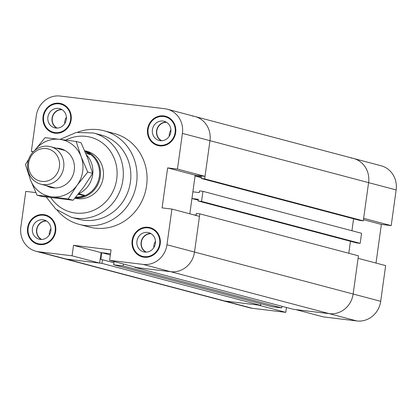 <?xml version="1.0" encoding="UTF-8"?>
<svg xmlns="http://www.w3.org/2000/svg" width="417" height="417" viewBox="0 0 417 417"><rect width="100%" height="100%" fill="white"/><g stroke="black" fill="none" stroke-linecap="round" stroke-linejoin="round"><path stroke-width="0.63" d="M73.517 245.326L101.065 252.613L110.515 253.76L101.852 252.707L100.909 259.536L102.483 259.728L101.972 263.377L66.121 259.04L99.611 263.096L72.063 255.803L73.517 245.326L111.058 249.872L109.603 260.349L137.151 267.641L170.647 271.696A22.393 20.918 -75.2 0 0 194.515 252.056L199.467 216.366L171.913 209.073L162.083 207.885L167.634 167.884L195.182 175.171L205.018 176.36L209.97 140.67A22.393 20.918 -75.2 0 0 194.906 116.505A22.393 20.918 104.8 0 1 209.97 140.67L204.669 178.877L201.239 178.46L201.474 176.787L195.067 176.01L192.873 191.82L199.279 192.591L199.514 190.918L202.938 191.33L201.547 201.39L198.117 200.978L198.346 199.3L191.94 198.523L189.818 213.812L195.182 175.171M167.634 167.884L177.465 169.073L205.018 176.36M33.204 151.871L31.353 151.381L33.438 151.637M35.68 192.253L35.638 192.576L25.802 191.387L20.85 227.077A22.393 20.918 104.8 0 0 35.914 251.243L63.467 258.53A22.393 20.918 -75.2 0 0 66.121 259.04A22.393 20.918 104.8 0 1 63.467 258.53L222.094 300.495A22.393 20.918 -75.2 0 0 224.747 301.001L260.604 305.343L101.972 263.377M101.065 252.613L99.611 263.096M171.913 209.073L166.962 244.763A22.393 20.918 104.8 0 1 143.094 264.404L109.603 260.349M31.353 151.381L36.305 115.691A22.393 20.918 104.8 0 1 60.173 96.051L164.699 108.707A22.393 20.918 104.8 0 1 167.353 109.218A22.393 20.918 104.8 0 1 182.417 133.383L177.465 169.073M72.063 255.803L38.567 251.748A22.393 20.918 104.8 0 1 35.914 251.243M77.755 132.179A48.419 45.229 104.8 0 1 104 130.771L114.018 133.424A48.419 45.229 104.8 0 1 145.361 191.799A48.419 45.229 104.8 0 1 89.254 227.036L79.235 224.388A48.419 45.229 104.8 0 1 57.119 210.184M160.217 243.95A15.132 14.136 104.8 0 1 142.301 256.877A15.132 14.136 104.8 0 1 132.507 238.633A15.132 14.136 104.8 0 1 150.042 227.619A15.132 14.136 104.8 0 1 160.217 243.95M175.677 132.564A15.132 14.136 104.8 0 1 157.756 145.491A15.132 14.136 104.8 0 1 147.962 127.248A15.132 14.136 104.8 0 1 165.497 116.239A15.132 14.136 104.8 0 1 175.677 132.564M71.145 119.908A15.132 14.136 104.8 0 1 53.23 132.835A15.132 14.136 104.8 0 1 43.436 114.597A15.132 14.136 104.8 0 1 60.971 103.583A15.132 14.136 104.8 0 1 71.145 119.908M55.69 231.294A15.132 14.136 104.8 0 1 37.775 244.221A15.132 14.136 104.8 0 1 27.981 225.978A15.132 14.136 104.8 0 1 45.51 214.963A15.132 14.136 104.8 0 1 55.69 231.294M155.468 241.328A9.685 9.044 -75.2 0 0 153.878 245.577A9.685 9.044 -75.2 0 0 153.8 247.646M150.725 233.468A9.925 9.273 -75.2 0 0 141.379 240.979A9.925 9.273 -75.2 0 0 145.788 252.134M151.152 233.723A9.685 9.044 -75.2 0 0 141.353 242.261A9.685 9.044 -75.2 0 0 146.289 252.123M155.385 243.366A9.925 9.273 104.8 0 1 143.63 251.842A9.925 9.273 104.8 0 1 137.203 239.874A9.925 9.273 104.8 0 1 148.707 232.655A9.925 9.273 104.8 0 1 155.385 243.366M66.397 117.292A9.685 9.044 -75.2 0 0 64.807 121.54A9.685 9.044 -75.2 0 0 64.729 123.604M61.653 109.431A9.925 9.273 -75.2 0 0 52.307 116.942A9.925 9.273 -75.2 0 0 56.717 128.092M62.081 109.687A9.685 9.044 -75.2 0 0 52.281 118.225A9.685 9.044 -75.2 0 0 57.218 128.082M66.313 119.325A9.925 9.273 104.8 0 1 54.559 127.805A9.925 9.273 104.8 0 1 48.137 115.837A9.925 9.273 104.8 0 1 59.636 108.613A9.925 9.273 104.8 0 1 66.313 119.325M170.923 129.948A9.685 9.044 -75.2 0 0 169.333 134.196A9.685 9.044 -75.2 0 0 169.255 136.26M166.18 122.087A9.925 9.273 -75.2 0 0 156.834 129.598A9.925 9.273 -75.2 0 0 161.243 140.748M166.612 122.343A9.685 9.044 -75.2 0 0 156.808 130.881A9.685 9.044 -75.2 0 0 161.744 140.738M170.84 131.98A9.925 9.273 104.8 0 1 159.085 140.461A9.925 9.273 104.8 0 1 152.664 128.493A9.925 9.273 104.8 0 1 164.162 121.269A9.925 9.273 104.8 0 1 170.84 131.98M50.942 228.672A9.685 9.044 -75.2 0 0 49.347 232.921A9.685 9.044 -75.2 0 0 49.274 234.99M46.198 220.812A9.925 9.273 -75.2 0 0 36.852 228.328A9.925 9.273 -75.2 0 0 41.262 239.478M46.626 221.067A9.685 9.044 -75.2 0 0 36.826 229.611A9.685 9.044 -75.2 0 0 41.763 239.467M50.858 230.71A9.925 9.273 104.8 0 1 39.104 239.186A9.925 9.273 104.8 0 1 32.677 227.223A9.925 9.273 104.8 0 1 44.181 219.999A9.925 9.273 104.8 0 1 50.858 230.71M49.216 216.585A14.527 13.568 -75.2 0 0 48.695 216.433L45.359 215.553A14.527 13.568 -75.2 0 0 28.523 226.123A14.527 13.568 -75.2 0 0 37.926 243.637A14.527 13.568 -75.2 0 0 55.133 231.227A14.527 13.568 -75.2 0 0 45.359 215.553M37.926 243.637L41.267 244.518A14.527 13.568 -75.2 0 0 41.794 244.643M47.152 215.516A15.132 14.136 -75.2 0 0 44.833 215.422M37.41 243.486A15.132 14.136 -75.2 0 0 39.474 244.555M64.671 105.199A14.527 13.568 -75.2 0 0 64.155 105.053L60.814 104.167A14.527 13.568 -75.2 0 0 43.983 114.738A14.527 13.568 -75.2 0 0 53.386 132.252A14.527 13.568 -75.2 0 0 70.588 119.841A14.527 13.568 -75.2 0 0 60.814 104.167M53.386 132.252L56.722 133.138A14.527 13.568 -75.2 0 0 57.249 133.263M62.607 104.135A15.132 14.136 -75.2 0 0 60.288 104.041M52.865 132.1A15.132 14.136 -75.2 0 0 54.929 133.169M169.198 117.855A14.527 13.568 -75.2 0 0 168.682 117.709L165.34 116.823A14.527 13.568 -75.2 0 0 148.509 127.394A14.527 13.568 -75.2 0 0 157.913 144.907A14.527 13.568 -75.2 0 0 175.114 132.497A14.527 13.568 -75.2 0 0 165.34 116.823M157.913 144.907L161.249 145.788A14.527 13.568 -75.2 0 0 161.775 145.919M167.134 116.791A15.132 14.136 -75.2 0 0 164.814 116.697M157.391 144.756A15.132 14.136 -75.2 0 0 159.456 145.825M153.743 229.241A14.527 13.568 -75.2 0 0 153.227 229.089L149.885 228.208A14.527 13.568 -75.2 0 0 133.049 238.779A14.527 13.568 -75.2 0 0 142.452 256.288A14.527 13.568 -75.2 0 0 159.659 243.882A14.527 13.568 -75.2 0 0 149.885 228.208M142.452 256.288L145.794 257.174A14.527 13.568 -75.2 0 0 146.32 257.299M151.679 228.172A15.132 14.136 -75.2 0 0 149.359 228.078M141.936 256.142A15.132 14.136 -75.2 0 0 144.001 257.206M84.667 150.699L86.955 151.303A24.207 22.617 104.8 0 1 103.239 177.428A24.207 22.617 104.8 0 1 74.898 198.195M104 130.771A48.419 45.229 104.8 0 1 135.343 189.146A48.419 45.229 104.8 0 1 79.235 224.388M71.286 217.273A43.576 40.71 104.8 0 0 121.785 185.56A43.576 40.71 104.8 0 0 93.575 133.023L101.091 135.009A43.576 40.71 104.8 0 1 129.301 187.546A43.576 40.71 104.8 0 1 78.803 219.264L71.286 217.273L55.779 209.079L46.251 197.048M198.226 200.186L191.94 198.523M348.8 253.26L350.462 241.281L348.8 253.26M110.349 254.959L101.852 252.707M260.604 305.343L260.828 303.727M113.945 262.762L102.483 259.728M356.827 320.949A22.393 20.918 -75.2 0 0 380.695 301.309L385.647 265.619L358.094 258.326L353.142 294.021L358.443 255.814L199.816 213.848L194.515 252.056A22.393 20.918 104.8 0 1 170.647 271.696L329.274 313.657L295.783 309.602L323.331 316.894L356.827 320.949L329.274 313.657A22.393 20.918 -75.2 0 0 353.142 294.021A22.393 20.918 104.8 0 1 329.274 313.657L293.422 309.32L134.795 267.354L134.837 267.026M143.094 264.404L170.647 271.696L134.795 267.354M193.524 214.791L196.157 215.109L196.386 213.431L199.816 213.848M351.922 230.747L353.585 218.763L351.922 230.747M201.348 177.673L195.067 176.01M204.669 178.877L363.296 220.843L359.871 220.426L201.239 178.46M363.296 220.843L368.597 182.636A22.393 20.918 -75.2 0 0 353.533 158.47A22.393 20.918 104.8 0 1 368.597 182.636L363.645 218.326L391.198 225.613L381.362 224.424L376.004 263.064M192.253 115.999A22.393 20.918 104.8 0 1 194.906 116.505L381.086 165.757A22.393 20.918 -75.2 0 1 396.15 189.923L182.417 133.383M123.375 263.992L123.104 265.937L113.664 264.795L272.291 306.761L281.73 307.902L281.955 306.286M281.73 307.902L123.104 265.937M113.664 264.795L114.112 261.542M201.547 201.39L360.173 243.356L356.743 242.944L198.117 200.978M360.173 243.356L361.57 233.296L202.938 191.33M381.362 224.424L363.457 219.686M286.469 307.48L285.791 312.349L258.243 305.056L224.747 301.001A22.393 20.918 104.8 0 1 222.094 300.495L249.647 307.782A22.393 20.918 -75.2 0 0 252.301 308.293L285.791 312.349M391.198 225.613L396.15 189.923M350.879 157.96A22.393 20.918 104.8 0 1 353.533 158.47M46.303 148.593A16.571 15.481 104.8 0 1 56.217 174.801A16.571 15.481 104.8 0 1 29.565 171.575A16.571 15.481 104.8 0 1 46.303 148.593M48.356 146.268A19.364 18.093 -75.2 0 0 27.923 162.02A19.364 18.093 -75.2 0 0 40.746 184.152A19.364 18.093 -75.2 0 0 63.186 170.058A19.364 18.093 -75.2 0 0 50.65 146.706A19.364 18.093 -75.2 0 0 48.356 146.268M78.625 193.712L84.5 195.265L80.272 196.824L75.68 197.251M84.5 195.265L78 194.478M85.016 151.517L90.15 154.54L85.803 153.393M85 151.48A23.602 22.049 104.8 0 1 99.069 178.059A23.602 22.049 104.8 0 1 75.633 197.304M86.418 154.895A23.602 22.049 104.8 0 1 78.657 193.717M84.672 150.714A24.207 22.617 104.8 0 1 99.991 178.231A24.207 22.617 104.8 0 1 75.091 197.939M56.264 148.191A19.974 18.656 104.8 0 1 73.752 172.852A19.974 18.656 104.8 0 1 46.355 185.638M28.679 172.82A29.049 27.136 -75.2 0 0 30.363 179.623L25.463 164.548L28.69 159.231M34.35 150.881L45.026 137.688L59.704 139.335A29.049 27.136 -75.2 0 0 34.559 150.594M59.704 139.335L76.17 141.457L81.07 156.537A29.049 27.136 -75.2 0 0 59.704 139.335M81.07 156.537L87.758 172.091L77.082 185.284A29.049 27.136 -75.2 0 0 81.07 156.537M77.082 185.284L68.195 198.945L51.729 196.824A29.049 27.136 -75.2 0 0 77.082 185.284M51.729 196.824L37.045 195.177L30.363 179.623A29.049 27.136 -75.2 0 0 51.729 196.824M37.045 195.177L41.94 196.47L73.084 200.243L83.76 187.051L92.647 173.383L87.747 158.304L81.06 142.755L76.17 141.457M92.647 173.383L87.758 172.091M73.084 200.243L68.195 198.945M380.695 301.309L166.962 244.763M252.301 308.293L38.567 251.748M65.818 140.096A38.734 36.185 104.8 0 1 112.955 155.64A38.734 36.185 104.8 0 1 99.559 207.035A38.734 36.185 104.8 0 1 50.822 197.642M167.353 109.218L194.906 116.505M93.575 133.023L76.275 132.434L60.095 139.382M40.746 184.152L55.169 187.968M50.65 146.706L65.073 150.527"/></g></svg>
